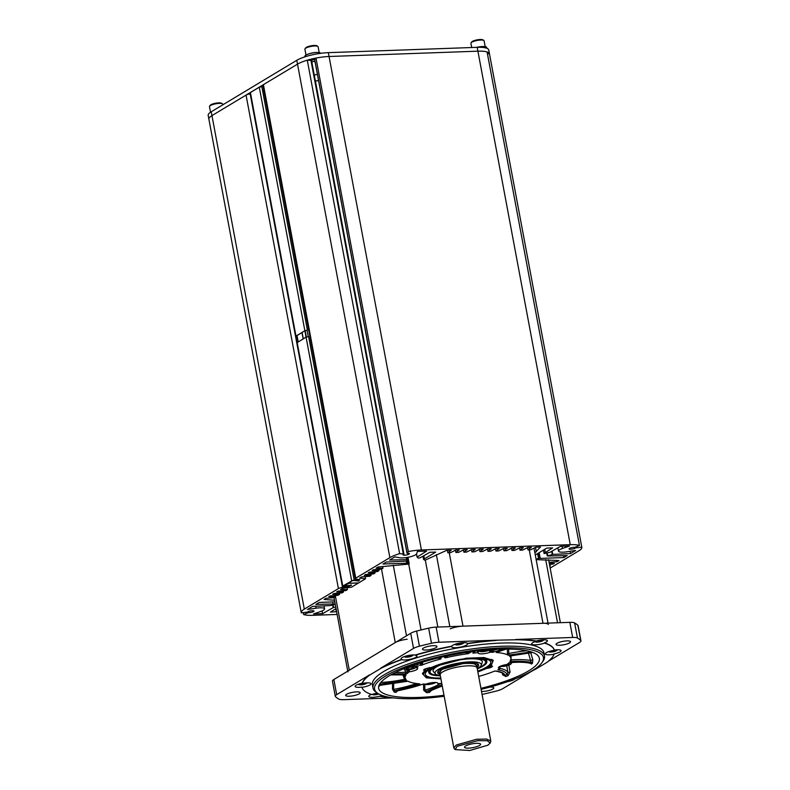 <?xml version="1.0" encoding="UTF-8"?>
<svg xmlns="http://www.w3.org/2000/svg" width="790" height="790" viewBox="0 0 790 790"><rect width="100%" height="100%" fill="white"/><g stroke="black" fill="none" stroke-linecap="round" stroke-linejoin="round"><path stroke-width="1.19" d="M487.924 745.177L490.195 743.035L487.321 740.724L477.802 740.655L457.183 746.274L455.129 749.592L469.734 750.5L487.924 745.177M479.54 745.474A8.186 1.935 169.4 0 0 480.468 743.963A8.186 1.935 169.4 0 0 473.901 743.548A8.186 1.935 169.4 0 0 465.567 745.977A8.186 1.935 169.4 0 0 464.54 746.945A8.186 1.935 169.4 0 0 470.099 748.031A8.186 1.935 169.4 0 0 479.54 745.474M490.699 741.672L490.778 740.99L486.551 739.045L476.538 739.292L456.284 745.019L453.845 747.903L454.161 748.505M453.845 747.903L440.168 674.838A18.792 4.444 -10.6 0 1 442.607 671.954A18.792 4.444 -10.6 0 1 463.009 666.217A18.792 4.444 -10.6 0 1 477.111 667.925L490.778 740.99M476.706 667.234L476.37 665.407A18.526 4.385 169.4 0 0 462.466 663.728A18.526 4.385 169.4 0 0 442.361 669.387A18.526 4.385 -10.6 0 0 439.951 672.221L440.297 674.048M476.597 666.661L477.051 665.94L473.97 663.462L463.789 663.393L441.709 669.407L439.507 672.962L440.188 673.475M439.487 672.942L438.193 671.194A20.066 4.75 169.4 0 0 438.549 671.885M477.555 664.578A20.066 4.75 169.4 0 0 477.634 663.817L477.061 665.901M477.249 668.646A23.512 5.569 169.4 0 0 481.189 665.308A23.512 5.569 169.4 0 0 469.695 661.882A23.512 5.569 169.4 0 0 444.77 666.562A23.512 5.569 169.4 0 0 435.418 673.87A23.512 5.569 169.4 0 0 440.307 675.559M440.178 674.393A20.836 4.938 -10.6 0 1 437.749 671.935A20.836 4.938 -10.6 0 1 468.381 662.672A20.836 4.938 -10.6 0 1 478.315 664.341A20.836 4.938 -10.6 0 1 476.943 667.52M463.483 659.374A25.063 5.935 -10.6 0 1 469.971 658.86A25.063 5.935 -10.6 0 1 482.226 662.514L481.189 665.308M435.418 673.87L433.443 671.638A25.063 5.935 -10.6 0 1 449.787 661.931M393.262 697.886L343.551 699.663A10.734 2.538 169.4 0 1 338.772 699.061A127.506 30.178 -10.6 0 1 335.523 696.691A10.734 2.538 -10.6 0 1 335.286 696.296A10.734 2.538 -10.6 0 1 336.688 694.647L333.854 679.519L410.701 633.284L413.535 648.412L380.721 668.152A97.98 23.196 -10.6 0 1 401.745 659.374L401.794 659.63A97.98 23.196 169.4 0 0 380.77 668.409L380.721 668.152M410.701 633.284A10.734 2.538 169.4 0 1 416.607 631.072A127.506 30.178 -10.6 0 1 428.644 628.159A10.734 2.538 -10.6 0 1 436.149 627.122L569.837 622.342L572.671 637.461L515.594 639.505A97.98 23.196 -10.6 0 1 536.311 640.986L536.361 641.243A8.048 1.906 169.4 0 0 531.65 643.939A8.048 1.906 169.4 0 0 535.62 644.828A8.048 1.906 169.4 0 0 544.488 643.109A97.98 23.196 -10.6 0 1 554.353 650.298A8.048 1.906 169.4 0 0 545.317 653.903A8.048 1.906 169.4 0 0 549.277 654.792A8.048 1.906 169.4 0 0 554.106 654.189A97.98 23.196 -10.6 0 1 546.779 662.474L535.551 669.229A97.98 23.196 169.4 0 1 531.137 671.352M416.607 631.072L419.431 646.2A127.506 30.178 -10.6 0 1 431.478 643.277A10.734 2.538 -10.6 0 1 438.983 642.24L436.149 627.122M554.106 654.189L554.057 653.932A8.048 1.906 169.4 0 0 561.098 650.683A8.048 1.906 169.4 0 0 557.128 649.785A8.048 1.906 169.4 0 0 554.304 650.042L554.353 650.298M536.311 640.986A8.048 1.906 169.4 0 1 543.471 639.821A8.048 1.906 169.4 0 1 547.431 640.72A8.048 1.906 169.4 0 1 544.438 642.853A97.98 23.196 -10.6 0 1 554.304 650.042M577.451 638.063A127.506 30.178 -10.6 0 1 580.709 640.433L577.875 625.305A127.506 30.178 -10.6 0 0 574.626 622.935L577.451 638.063A10.734 2.538 169.4 0 0 572.671 637.461M580.709 640.433A10.734 2.538 -10.6 0 1 580.936 640.828A10.734 2.538 -10.6 0 1 579.544 642.477L548.349 661.24M559.676 645.252A7.387 1.748 -10.6 0 1 556.042 644.433A7.387 1.748 -10.6 0 1 559.518 642.221A7.387 1.748 -10.6 0 1 566.914 640.897A7.387 1.748 -10.6 0 1 570.548 641.717A7.387 1.748 -10.6 0 1 567.072 643.929A7.387 1.748 -10.6 0 1 559.676 645.252M507.387 681.711A8.048 1.906 169.4 0 0 514.102 679.558A8.048 1.906 169.4 0 0 514.892 678.946M532.974 670.493L502.687 688.712A10.734 2.538 169.4 0 1 496.791 690.924A127.506 30.178 -10.6 0 1 484.754 693.837A10.734 2.538 -10.6 0 1 482.058 694.37M489.84 687.102A7.387 1.748 -10.6 0 1 493.76 687.912A7.387 1.748 -10.6 0 1 492.802 689.048A7.387 1.748 -10.6 0 1 481.515 691.438M336.688 694.647L369.493 674.907A97.98 23.196 -10.6 0 0 362.166 683.192A8.048 1.906 169.4 0 0 355.125 686.441A8.048 1.906 169.4 0 0 359.094 687.34A8.048 1.906 169.4 0 0 361.919 687.073L361.968 687.33A8.048 1.906 169.4 0 0 371.004 683.735A8.048 1.906 169.4 0 0 367.044 682.846A8.048 1.906 169.4 0 0 362.215 683.449A97.98 23.196 -10.6 0 1 369.542 675.164L380.77 668.409M371.448 694.4A8.048 1.906 169.4 0 0 368.792 696.405A8.048 1.906 169.4 0 0 372.752 697.303A8.048 1.906 169.4 0 0 379.911 696.128L379.96 696.385A8.048 1.906 169.4 0 0 382.4 695.546M356.547 691.872A7.387 1.748 -10.6 0 1 360.191 692.692A7.387 1.748 -10.6 0 1 356.705 694.904A7.387 1.748 -10.6 0 1 349.308 696.227A7.387 1.748 -10.6 0 1 345.674 695.407A7.387 1.748 -10.6 0 1 349.16 693.195A7.387 1.748 -10.6 0 1 356.547 691.872M438.983 642.24L496.061 640.206A97.98 23.196 -10.6 0 0 467.463 643.455A8.048 1.906 169.4 0 0 461.212 642.872A8.048 1.906 169.4 0 0 452.719 645.302A8.048 1.906 169.4 0 0 451.752 646.161L451.801 646.418A97.98 23.196 169.4 0 0 415.254 655.275L415.204 655.019A97.98 23.196 -10.6 0 1 451.752 646.161M415.204 655.019A8.048 1.906 169.4 0 0 402.12 657.566A8.048 1.906 169.4 0 0 401.073 658.801A8.048 1.906 169.4 0 0 401.745 659.374M419.431 646.2A10.734 2.538 169.4 0 0 413.535 648.412M436.011 647.622A7.387 1.748 -10.6 0 1 428.002 649.874A7.387 1.748 -10.6 0 1 422.462 649.212A7.387 1.748 -10.6 0 1 423.42 648.077A7.387 1.748 -10.6 0 1 431.439 645.825A7.387 1.748 -10.6 0 1 436.969 646.487A7.387 1.748 -10.6 0 1 436.011 647.622M577.875 625.305A10.734 2.538 -10.6 0 1 578.102 625.7L580.936 640.828M574.626 622.935A10.734 2.538 169.4 0 0 569.837 622.342M335.286 696.296L332.462 681.168A10.734 2.538 -10.6 0 1 333.854 679.519M515.594 639.505L515.643 639.762A97.98 23.196 -10.6 0 1 536.361 641.243M496.061 640.206L515.643 639.762M467.463 643.455L467.512 643.712A97.98 23.196 169.4 0 1 496.11 640.463M451.801 646.418A8.048 1.906 169.4 0 0 451.722 646.793A8.048 1.906 169.4 0 0 457.766 647.524A8.048 1.906 169.4 0 0 466.515 645.065A8.048 1.906 169.4 0 0 467.552 643.83A8.048 1.906 169.4 0 0 467.512 643.712M391.04 697.57A97.98 23.196 -10.6 0 1 379.96 696.385M377.452 693.126A8.048 1.906 169.4 0 0 371.833 694.529A97.98 23.196 -10.6 0 1 361.968 687.33M401.794 659.63A8.048 1.906 169.4 0 0 408.618 659.581A8.048 1.906 169.4 0 0 415.905 657.329A8.048 1.906 169.4 0 0 416.952 656.095A8.048 1.906 169.4 0 0 415.254 655.275M481.12 689.344A85.903 20.333 169.4 0 0 541.802 662.85L542.858 661.398A87.246 20.649 169.4 0 0 544.508 655.976L543.915 652.767A87.246 20.649 -10.6 0 0 500.939 643.08A87.246 20.649 169.4 0 0 413.535 658.751A87.246 20.649 169.4 0 0 372.406 684.861L373.008 688.07A87.246 20.649 169.4 0 0 376.514 692.534L378.025 693.501A85.903 20.333 169.4 0 0 416.883 698.646A85.903 20.333 169.4 0 0 444.178 696.267M544.508 655.976A87.246 20.649 169.4 0 0 501.541 646.279A87.246 20.649 169.4 0 0 414.138 661.961A87.246 20.649 169.4 0 0 373.008 688.07M541.802 662.85A85.903 20.333 169.4 0 0 501.117 647.958A85.903 20.333 169.4 0 0 406.534 666.355A85.903 20.333 169.4 0 0 378.025 693.501M443.99 695.269A81.755 19.355 -10.6 0 1 378.558 687.507A81.755 19.355 -10.6 0 1 389.263 675.796A81.755 19.355 -10.6 0 1 476.34 651.039A81.755 19.355 -10.6 0 1 539.136 657.458A81.755 19.355 -10.6 0 1 528.737 670.809A81.755 19.355 -10.6 0 1 480.932 688.357M510.409 662.573A1.343 0.543 -94.4 0 0 510.547 662.603A1.343 0.543 -94.4 0 0 510.686 662.543C518.783 661.931 525.222 662.109 530.001 663.096A1.343 1.175 53.4 0 1 531.394 664.064L529.3 662.464M532.825 659.719L530.574 660.4L531.087 662.257A1.343 1.195 -128.8 0 1 532.5 663.225L532.825 659.719L530.702 652.639M380.059 684.239L379.457 686.076A1.343 1.294 -35.1 0 1 380.543 684.742L407.936 681.187A53.809 12.739 169.4 0 0 419.767 683.864L395.119 690.707L392.472 689.226L392.541 683.676M397.785 690.766L396.857 690.954A79.681 18.861 -10.6 0 1 395.119 690.707A1.343 1.076 -81.3 0 0 394.279 692.139L392.472 689.226M394.279 692.139A81.005 19.177 169.4 0 0 396.047 692.386A1.343 1.057 97.3 0 1 396.857 690.954C406.998 688.91 415.491 686.698 422.334 684.308A1.343 0.681 71.1 0 0 422.531 684.298A1.343 0.681 71.1 0 0 422.68 684.199M398.229 690.025L396.047 692.386M423.499 684.081L423.667 690.243L426.62 692.702A1.343 0.573 86 0 1 426.936 691.26L423.667 690.243M432.357 689.571L429.296 692.494A1.343 0.523 -94.6 0 1 429.562 691.053L442.232 685.868M502.312 673.07L502.667 674.788L505.788 676.497A81.005 19.177 169.4 0 0 508.079 675.657A1.343 0.77 69.6 0 0 507.062 674.492A79.681 18.861 -10.6 0 1 504.81 675.312L502.667 674.788M508.839 665.18L510.064 672.073L508.079 675.657M381.135 684.703L380.543 684.742A79.681 18.861 169.4 0 1 380.168 684.12L379.783 683.864M379.309 684.693A1.343 1.304 152.6 0 1 380.168 684.12L406.603 680.308A53.809 12.739 169.4 0 1 405.3 678.6L403.907 674.956M422.334 684.308L423.193 684.061A53.809 12.739 169.4 0 0 425.603 684.13L426.412 683.982A7.248 1.718 -10.6 0 1 433.759 682.501A7.248 1.718 -10.6 0 1 437.848 683.281A7.248 1.718 -10.6 0 1 437.808 683.577L437.68 682.995L437.808 683.577M438.213 683.676A53.809 12.739 169.4 0 0 441.768 683.36M441.975 684.505L426.936 691.26A79.681 18.861 169.4 0 0 429.562 691.053L430.807 690.628M478.701 676.447A53.809 12.739 169.4 0 0 494.609 671.085L496.169 671.056C501.512 671.806 504.395 673.218 504.81 675.312A1.343 0.731 -109.7 0 1 505.788 676.497M510.064 672.073L507.931 672.448L507.062 674.492C506.035 672.191 503.102 670.631 498.273 669.811L497.888 669.673A53.809 12.739 169.4 0 0 499.873 668.735L499.873 668.735M499.705 666.513L499.873 668.538A7.248 1.718 -10.6 0 1 498.431 667.807A7.248 1.718 -10.6 0 1 506.42 664.597L507.131 664.37A53.809 12.739 169.4 0 0 508.849 662.85L510.686 662.543M529.448 662.366L530.001 663.096A79.681 18.861 169.4 0 0 531.087 662.257C525.123 661.289 518.339 661.042 510.735 661.526L509.975 661.526A53.809 12.739 169.4 0 0 510.982 658.83A53.809 12.739 169.4 0 0 509.471 656.046L509.925 655.364M511.16 655.532L509.471 656.046M511.1 655.552L532.697 652.431M531.226 651.908L508.148 655.167A53.809 12.739 169.4 0 0 496.318 652.491L497.68 651.493M497.7 651.789A1.343 0.76 -110.2 0 1 497.512 651.908A1.343 0.76 -110.2 0 1 497.295 651.938L496.318 652.491M497.295 651.938L506.242 649.054M503.428 649.074L492.891 652.283A53.809 12.739 169.4 0 0 490.481 652.224L489.662 652.372A7.248 1.718 -10.6 0 1 482.325 653.853A7.248 1.718 -10.6 0 1 478.226 653.073A7.248 1.718 -10.6 0 1 478.276 652.777L478.276 652.777M477.594 650.891L477.861 652.678A53.809 12.739 169.4 0 0 472.904 653.133L474.75 651.592M473.872 651.572L473.556 652.451A1.343 1.185 -128 0 1 472.973 652.668L472.904 653.133M472.973 652.668L475.116 651.197M471.66 651.651L468.292 653.666A53.809 12.739 169.4 0 0 445.511 657.813L447.268 655.917M445.738 656.243A1.343 1.294 147.4 0 1 444.651 657.566L445.511 657.813M444.651 657.566L444.276 656.569M440.948 657.32L440.958 658.939A53.809 12.739 169.4 0 0 421.465 665.269L422.69 663.57L422.334 662.267M422.69 663.57L420.724 663.669A1.343 1.067 97.8 0 1 419.915 665.299L421.465 665.269M419.915 665.299L415.599 664.4M413.061 665.259L418.187 666.681A53.809 12.739 169.4 0 0 416.202 667.619L415.797 666.266M416.202 667.817A7.248 1.718 -10.6 0 1 417.653 668.538A7.248 1.718 -10.6 0 1 409.654 671.757L408.914 669.723M407.225 673.505L407.482 671.856L405.655 672.172A1.343 0.543 85.6 0 1 405.398 673.811L407.225 673.505A53.809 12.739 169.4 0 1 408.953 671.984L409.654 671.757M405.398 673.811L392.353 674.038M390.922 674.828L406.1 674.828A53.809 12.739 169.4 0 0 405.3 678.6M440.929 678.896L426.373 677.869L422.354 673.623L424.971 670.611A4.7 1.116 -10.6 0 1 424.269 669.387A4.7 1.116 -10.6 0 1 429.414 667.945L429.266 667.471L429.414 667.945L466.228 658.198L483.964 657.547L493.286 660.341L491.103 665.743A4.7 1.116 -10.6 0 1 491.815 666.967A4.7 1.116 -10.6 0 1 486.67 668.409L477.871 671.984M466.001 652.471L468.292 653.666M438.588 657.873L440.958 658.939M405.349 674.364L406.1 674.828M507.368 649.064L507.407 653.695L508.148 655.167M434.796 667.274L434.944 667.925M416.478 666.256L418.187 666.681M407.482 671.856L406.781 669.861M408.953 671.984L408.124 669.802M490.383 649.657L490.481 652.224M491.123 649.607L491.192 651.128L492.891 652.283M447.328 656.233L445.728 656.046M467.423 652.204L466.051 652.836M468.835 653.389A1.343 1.145 -124.3 0 1 467.433 652.254M418.809 663.353A40.231 9.52 -10.6 0 0 420.724 663.669L420.487 662.83M441.047 658.692A1.343 1.304 162.4 0 1 439.497 657.705L438.697 658.376M405.764 678.877L404.569 679.272L404.984 680.802M380.82 682.461A40.231 9.52 -10.6 0 0 404.569 679.272L402.89 674.996M405.339 674.828A1.343 0.622 86.7 0 1 405.181 674.887L405.922 674.897M417.969 683.706A1.343 0.76 69.8 0 0 418.789 684.417M393.687 683.538L393.588 689.374A40.231 9.52 -10.6 0 0 416.458 683.518M424.793 684.199L424.931 690.203A40.231 9.52 -10.6 0 0 440.287 683.498M495.488 671.026A1.343 1.067 -82.2 0 0 495.745 671.105L495.745 671.105A1.343 1.067 -82.2 0 0 496.169 671.056M503.141 673.929L503.279 674.611A40.231 9.52 -10.6 0 0 503.23 674.186C502.243 674.186 506.143 673.366 495.745 671.105L494.323 671.164M511.012 655.611L511.081 659.887L510.34 659.867M510.735 661.526A1.343 0.622 -93.3 0 0 511.081 659.887A53.72 12.719 169.4 0 1 530.574 660.4L528.322 652.866M506.41 649.054L497.038 652.135L497.354 651.325M508.701 649.074L508.75 653.468L507.407 653.695M509.076 655.019L508.75 653.468A53.72 12.719 169.4 0 1 526.673 650.743M498.273 669.811A1.343 1.106 -79.6 0 0 498.984 669.16M499.991 668.36A53.72 12.719 169.4 0 1 507.931 672.448L506.736 665.812M417.801 666.543A1.343 1.106 100.4 0 1 417.327 666.582L416.745 665.901M395.365 672.497A40.231 9.52 -10.6 0 0 405.655 672.172L404.727 669.555M492.703 649.499L492.772 650.664L491.192 651.128M493.74 652.046A1.343 0.681 -108.9 0 1 492.772 650.664A53.72 12.719 169.4 0 1 497.038 649.271M489.543 650.071L489.662 652.372M478.266 652.728L477.97 650.842M474.77 651.819L473.961 651.325M491.113 665.733L490.402 665.269L491.113 665.733M486.581 667.599L486.66 668.409M424.971 670.621L425.731 668.765M415.886 667.392L415.935 667.323A5.905 1.402 -10.6 0 1 415.886 667.392A5.905 1.402 -10.6 0 1 415.234 667.925A5.905 1.402 169.4 0 1 409.526 669.634A5.905 1.402 169.4 0 1 404.628 669.495A5.905 1.402 169.4 0 1 405.161 668.291A5.905 1.402 -10.6 0 1 410.859 666.582A5.905 1.402 -10.6 0 1 415.757 666.711M408.282 667.639L406.386 668.784L408.292 669.249L412.113 668.577L414.009 667.432L412.094 666.967L408.282 667.639M403.591 668.814A6.715 1.59 169.4 0 0 403.729 668.913L404.628 669.495M412.113 668.577L411.817 667.017M408.292 669.249L408.025 667.797M490.254 649.666A5.905 1.402 -10.6 0 1 482.127 651.72A5.905 1.402 169.4 0 1 479.451 651.365L478.552 650.782A6.715 1.59 169.4 0 0 478.552 650.782M479.332 650.693A5.905 1.402 169.4 0 0 479.451 651.365M481.722 650.427L481.722 651.019L485.03 650.901L488.329 649.854M485.03 650.901L484.882 650.121M508.74 662.958A5.905 1.402 169.4 0 1 510.913 663.985A5.905 1.402 169.4 0 1 510.261 664.528A5.905 1.402 -10.6 0 1 505.185 666.138A5.905 1.402 -10.6 0 1 500.149 666.296M502.114 665.555L507.131 665.18L509.037 664.035L507.881 663.748M510.913 663.985L511.545 663.126A6.715 1.59 169.4 0 0 511.673 662.701A6.715 1.59 169.4 0 0 511.594 662.524M507.131 665.18L506.992 664.439M503.319 665.851L503.21 665.249M435.705 682.481A5.905 1.402 169.4 0 1 427.499 684.584A5.905 1.402 -10.6 0 1 424.832 684.229A5.905 1.402 -10.6 0 1 424.684 684.11M427.094 683.745L430.402 683.775L433.7 682.501M430.402 683.775L430.254 682.955M288.251 227.787L289.416 227.086M548.29 624.495A10.734 2.538 169.4 0 0 542.997 623.3L462.989 626.154A10.734 2.538 169.4 0 0 450.241 628.82M407.146 639.268A10.734 2.538 169.4 0 0 395.276 642.566L349.279 670.236A10.734 2.538 169.4 0 0 347.886 671.885M556.476 649.814A4.029 0.958 169.4 0 1 556.693 650.525A4.029 0.958 169.4 0 1 556.377 650.753A4.029 0.958 -10.6 0 1 552.733 651.888A4.029 0.958 -10.6 0 1 549.317 651.908A4.029 0.958 -10.6 0 1 548.981 651.533M550.413 651.098L549.889 651.414L551.42 651.789L554.471 651.256L555.992 650.338L554.62 650.002M551.252 650.891L551.42 651.789M366.728 682.856A4.029 0.958 -10.6 0 1 366.56 683.33A4.029 0.958 -10.6 0 1 366.234 683.557A4.029 0.958 169.4 0 1 362.59 684.683A4.029 0.958 169.4 0 1 359.174 684.713A4.029 0.958 169.4 0 1 359.124 683.972M361.05 683.439L359.756 684.219L361.287 684.594L364.328 684.051L365.849 683.143L365.197 682.975M361.287 684.594L361.07 683.429M364.328 684.051L364.16 683.113M462.891 642.714A4.029 0.958 -10.6 0 1 463.108 643.425A4.029 0.958 -10.6 0 1 457.38 644.956A4.029 0.958 169.4 0 1 455.731 644.798A4.029 0.958 169.4 0 1 455.672 644.057M458.2 643.396L456.709 643.87L456.719 644.61L459.355 644.521L461.992 643.682L461.992 642.932L460.353 642.991M542.809 639.851A4.029 0.958 169.4 0 1 543.036 640.562A4.029 0.958 169.4 0 1 542.71 640.789A4.029 0.958 -10.6 0 1 539.066 641.914A4.029 0.958 -10.6 0 1 535.65 641.944A4.029 0.958 -10.6 0 1 535.324 641.569M537.763 641.826L537.546 640.67L536.232 641.45L537.763 641.826L540.814 641.292L542.325 640.374L540.952 640.038M540.814 641.292L540.587 640.088M372.505 694.292A4.029 0.958 169.4 0 0 372.841 694.677A4.029 0.958 169.4 0 0 378.854 693.995M373.937 693.867L373.413 694.183L374.944 694.558L378.44 693.758M412.281 654.969A4.029 0.958 -10.6 0 1 412.499 655.68A4.029 0.958 -10.6 0 1 406.771 657.221A4.029 0.958 169.4 0 1 405.122 657.063A4.029 0.958 169.4 0 1 405.072 656.322M407.601 655.651L406.109 656.135L406.109 656.875L408.756 656.776L411.393 655.937L411.383 655.196L409.753 655.256M408.756 656.776L408.509 655.463M411.254 655.196L411.393 655.937M477.792 671.559A34.898 8.255 169.4 0 0 492.338 661.753A34.898 8.255 169.4 0 0 475.155 657.882A34.898 8.255 -10.6 0 0 440.188 664.153A34.898 8.255 -10.6 0 0 423.736 674.591A34.898 8.255 -10.6 0 0 440.85 678.472M440.771 678.027A33.289 7.88 -10.6 0 1 425.326 674.295A33.289 7.88 -10.6 0 1 441.018 664.341A33.289 7.88 -10.6 0 1 474.365 658.356A33.289 7.88 169.4 0 1 490.758 662.05A33.289 7.88 169.4 0 1 477.703 671.115M433.216 668.202A30.484 7.219 169.4 0 0 434.451 668.33M480.093 659.788A30.484 7.219 169.4 0 0 481.189 659.216M481.001 659.314A34.898 8.255 -10.6 0 1 479.984 659.749M434.53 668.261A34.898 8.255 -10.6 0 1 433.424 668.221M481.91 659.383A29.526 6.992 -10.6 0 1 480.745 660.055M477.288 668.863A29.526 6.992 169.4 0 0 486.847 661.595A29.526 6.992 169.4 0 0 476.972 658.307M440.346 675.776A29.526 6.992 -10.6 0 1 428.802 672.458A29.526 6.992 -10.6 0 1 436.821 665.822M438.835 675.332A28.252 6.685 -10.6 0 1 430.214 671.095A28.252 6.685 -10.6 0 1 471.679 658.682A28.252 6.685 169.4 0 1 485.04 660.835A28.252 6.685 169.4 0 1 478.533 667.906M481.317 660.361A25.497 6.034 169.4 0 0 481.989 659.403M433.937 668.814A29.526 6.992 -10.6 0 1 432.604 668.607M432.545 668.656A25.497 6.034 169.4 0 0 433.513 669.308M347.995 585.982L348.113 586.644L351.441 585.281L343.403 585.973M348.785 582.734L348.894 583.336L343.423 586.042M348.894 583.336L358.463 583L351.53 587.168L342.534 588.372L340.559 589.557L347.442 589.626L345.931 590.545L337.932 591.147L336.609 591.937L343.492 592.006L341.981 592.915L333.982 593.517L332.659 594.307L339.542 594.386L338.031 595.295L330.032 595.897L328.719 596.687L335.592 596.756L334.081 597.665L326.082 598.267L324.107 599.462L334.476 600.242M334.782 601.862L319.19 602.424L315.882 604.409L333.064 603.995A13.42 3.18 -10.6 0 1 335.187 604.024M335.256 604.409L330.319 605.555L312.593 606.384L308.317 608.962A18.792 4.444 169.4 0 0 307.448 609.524L316.119 608.182A9.391 2.222 -10.6 0 1 324.562 608.843A9.391 2.222 -10.6 0 1 320.641 611.49L313.531 613.958A18.792 4.444 169.4 0 0 315.131 613.929L322.567 613.662L333.173 607.629L335.74 606.967M336.026 608.527L330.457 612.082L336.619 611.707M337.132 614.452L312.82 615.321A23.493 5.56 -10.6 0 1 303.637 614.551L303.271 612.606M308.288 611.648L308.485 612.655A2.419 0.573 169.4 0 0 307.448 612.971L303.637 614.551M308.485 612.655L308.633 612.615A3.219 0.76 169.4 0 0 312.129 612.141A3.219 0.76 169.4 0 0 313.986 611.075A3.219 0.76 169.4 0 0 311.201 610.828A3.219 0.76 169.4 0 0 307.774 611.983L307.616 612.023A2.419 0.573 169.4 0 1 306.431 612.24L301.286 612.833A23.493 5.56 -10.6 0 1 301.257 612.714A23.493 5.56 -10.6 0 1 304.308 609.11L338.406 588.59L246.055 95.106A4.029 0.958 -10.6 0 1 250.173 93.901L250.371 93.882M348.113 586.644L342.524 587.395A4.029 0.958 169.4 0 0 338.406 588.59M298.195 341.892L297.05 335.77M302.007 332.788L303.153 338.9M358.117 581.144L357.791 579.366M263.919 90.83L262.754 91.531M351.096 584.837L351.204 585.42M339.305 593.122L339.542 594.386M335.365 595.492L335.592 596.756M343.255 590.742L343.492 592.006M347.096 587.76L347.442 589.626M322.053 610.937L322.567 613.662M315.131 613.929L315.032 613.435M336.343 611.875L335.75 608.705M208.925 119.349A23.493 5.56 -10.6 0 1 208.896 119.221A23.493 5.56 -10.6 0 1 211.957 115.617L246.055 95.106M308.446 611.569L308.633 612.615M549.771 566.055L550.413 565.67L549.702 565.66M549.455 564.356L553.039 564.09L554.363 563.29L549.248 563.24M549.08 562.302L556.99 561.71L558.965 560.525L536.894 559.676A17.449 4.128 -10.6 0 1 536.163 559.676M536.055 559.093L539.066 558.431A13.233 3.13 169.4 0 0 540.232 558.402L563.892 557.562L567.19 555.567L550.008 555.982A13.42 3.18 -10.6 0 1 547.381 555.923L552.753 554.422L570.479 553.593L574.764 551.015A18.792 4.444 169.4 0 0 575.624 550.452L566.963 551.795A9.391 2.222 -10.6 0 1 558.51 551.134A9.391 2.222 -10.6 0 1 562.431 548.497L569.541 546.018A18.792 4.444 169.4 0 0 567.951 546.048L560.505 546.315L549.909 552.348L544.122 553.543A13.42 3.18 -10.6 0 1 545.307 552.565L552.615 547.895L546.729 548.112L535.432 554.906A13.233 3.13 169.4 0 0 535.284 554.995M534.879 552.852L540.469 547.026L535.887 547.194L530.643 549.801L528.006 549.899L531.314 547.361L527.878 547.48L522.625 550.087L519.988 550.186L523.296 547.648L519.86 547.766L514.606 550.373L511.979 550.472L515.278 547.934L511.851 548.053L506.597 550.66L503.961 550.758L507.269 548.221L503.832 548.339L498.579 550.946L495.952 551.045L499.25 548.507L495.814 548.625L490.57 551.232L487.934 551.331L491.242 548.793L487.805 548.912L482.552 551.519L479.915 551.618L483.223 549.08L479.787 549.198L474.543 551.805L471.906 551.904L475.215 549.366L471.778 549.485L466.525 552.092L463.888 552.19L467.196 549.652L463.76 549.771L458.506 552.378L455.879 552.477L459.178 549.939L455.751 550.057L450.498 552.664L447.861 552.763L451.169 550.225L446.587 550.383L427.222 559.202A17.449 4.128 -10.6 0 1 425.583 559.982L424.467 560.11L423.667 559.29A13.233 3.13 169.4 0 0 424.428 558.876L435.725 552.082L429.839 552.289L421.584 556.99A13.42 3.18 -10.6 0 1 419.441 558.007L418.354 558.125L417.169 557.098L426.551 551.104L419.115 551.371A18.792 4.444 169.4 0 0 417.416 551.46L416.676 553.711A9.391 2.222 -10.6 0 1 409.872 556.891A9.391 2.222 -10.6 0 1 399.898 557.77L394.901 556.911A18.792 4.444 169.4 0 0 393.864 557.483L389.589 560.061L406.623 559.646L408.173 560.624L407.363 560.93A13.42 3.18 -10.6 0 1 404.194 561.196L386.3 562.036L382.992 564.03L406.653 563.181A13.233 3.13 169.4 0 0 407.897 563.112L409.19 563.843L408.341 564.159A17.449 4.128 -10.6 0 1 405.912 564.356L378.074 566.993L376.099 568.178L382.982 568.247L381.471 569.156L373.463 569.758L372.149 570.558L379.032 570.627L377.521 571.535L369.522 572.138L368.199 572.928L375.082 572.997L373.571 573.905L365.572 574.518L364.249 575.308L371.132 575.377L369.621 576.285L361.623 576.888L359.647 578.073L365.533 578.744L358.601 582.921L349.032 583.257L348.913 582.655M353.871 580.314L351.718 580.966L349.032 583.257M353.91 580.522L358.749 580.887L359.825 579.603L356.162 579.179A4.029 0.958 169.4 0 1 355.233 578.764A4.029 0.958 169.4 0 1 355.757 578.152L389.865 557.631A23.493 5.56 -10.6 0 1 399.631 553.662L307.28 60.178L310.964 60.455A2.419 0.573 -10.6 0 1 311.546 60.603L403.907 554.086A2.419 0.573 169.4 0 0 403.325 553.938L399.631 553.662M403.907 554.086L403.947 554.126A3.219 0.76 169.4 0 0 403.078 554.847A3.219 0.76 169.4 0 0 406.386 554.995A3.219 0.76 169.4 0 0 409.418 553.662A3.219 0.76 169.4 0 0 407.136 553.346L407.097 553.316A2.419 0.573 169.4 0 1 407.018 553.207A2.419 0.573 169.4 0 1 407.077 553.03L408.341 551.548A23.493 5.56 -10.6 0 1 421.416 549.978L570.252 544.665A23.493 5.56 -10.6 0 1 579.435 545.436L487.084 51.943A23.493 5.56 -10.6 0 0 477.901 51.172L329.065 56.495L477.901 51.172L570.252 544.665M575.14 547.174L575.298 547.993A3.219 0.76 169.4 0 1 571.871 549.149A3.219 0.76 169.4 0 1 569.086 548.902A3.219 0.76 169.4 0 1 570.943 547.845A3.219 0.76 169.4 0 1 574.439 547.371L574.597 547.332A2.419 0.573 169.4 0 0 575.624 547.006L579.435 545.436M575.298 547.993L575.456 547.954A2.419 0.573 169.4 0 1 576.641 547.746L581.786 547.144A23.493 5.56 -10.6 0 1 581.815 547.273A23.493 5.56 -10.6 0 1 578.764 550.877L550.156 568.089M563.892 557.562L563.537 555.656M570.054 551.311L570.479 553.593M553.039 564.09L552.891 563.28M556.99 561.71L556.733 560.357M551.677 551.341L552.269 554.491M539.066 558.431L538.099 553.296M552.753 554.422L552.121 551.084M537.585 553.612L538.504 558.5M536.331 551.835L535.501 547.391M519.563 547.914L519.988 550.186M527.582 547.628L528.006 549.899M511.555 548.201L511.979 550.472M503.536 548.487L503.961 550.758M495.528 548.774L495.952 551.045M487.509 549.06L487.934 551.331M455.455 550.205L455.879 552.477M447.416 550.354L447.861 552.763M463.463 549.919L463.888 552.19M471.482 549.633L471.906 551.904M479.49 549.346L479.915 551.618M406.238 557.592L406.623 559.646M407.482 560.91L407.897 563.112M406.919 559.695L406.514 557.552M378.795 569.363L379.032 570.627M382.646 566.46L382.982 568.247M374.845 571.733L375.082 572.997M370.895 574.113L371.132 575.377M365.138 576.621L365.533 578.744M357.939 579.386L358.255 581.104M408.262 563.161L407.828 560.831M303.281 338.821L302.135 332.709M354.187 580.117L351.639 580.689L306.066 337.152L308.613 336.579L354.187 580.117L356.774 580.156L352.212 580.67L343.324 586.022L349.634 585.607L342.524 586.308L296.951 342.771L306.066 337.152L304.94 331.02M259.288 87.206L304.871 330.743L295.746 336.362L250.4 92.549L259.288 87.206L261.836 86.633L307.409 330.171L304.891 330.734M307.063 330.181L308.258 336.589M355.233 578.764L262.882 85.281A4.029 0.958 -10.6 0 1 263.406 84.658L297.504 64.148A23.493 5.56 -10.6 0 1 307.28 60.178M408.341 551.548L315.99 58.065A23.493 5.56 -10.6 0 1 329.065 56.495A23.493 5.56 169.4 0 0 297.504 64.148L211.957 115.617A23.493 5.56 169.4 0 0 208.896 119.221L301.257 612.714M314.706 59.803A2.419 0.573 -10.6 0 1 314.657 59.724A2.419 0.573 -10.6 0 1 314.726 59.546L315.99 58.065M318.558 80.541A3.357 0.79 -10.6 0 1 315.911 80.945L315.398 80.945A3.357 0.79 -10.6 0 0 315.911 80.945L318.558 80.56M311.754 61.719A3.357 0.79 169.4 0 0 314.963 61.314M403.947 554.126L315.21 79.958M581.786 547.144L489.435 53.661A23.493 5.56 -10.6 0 1 489.464 53.789A23.493 5.56 -10.6 0 1 489.484 53.908M487.45 53.888L489.435 53.661M489.464 53.789A23.493 5.56 169.4 0 0 477.901 51.172L477.18 47.331A23.493 5.56 -10.6 0 1 488.743 49.938L581.815 547.273M314.697 59.596A4.365 1.037 169.4 0 0 311.082 60.465M208.896 119.221L208.185 115.38A23.493 5.56 -10.6 0 1 211.236 111.775L296.793 60.297A23.493 5.56 -10.6 0 1 328.344 52.654L477.18 47.331M320.691 53.325A8.048 1.906 169.4 0 0 314.548 52.673A8.048 1.906 169.4 0 0 305.918 55.112A8.048 1.906 169.4 0 0 304.871 56.347L304.96 56.821M486.867 48.279L486.709 47.449A8.048 1.906 169.4 0 0 482.749 46.561A8.048 1.906 169.4 0 0 477.13 47.331M209.597 106.176A6.715 1.59 169.4 0 1 219.353 103.381A6.715 1.59 -10.6 0 1 222.395 103.786L221.486 103.204A5.905 1.402 -10.6 0 0 218.82 102.848A5.905 1.402 169.4 0 0 210.229 105.317L209.597 106.176A6.715 1.59 169.4 0 0 209.469 106.601L210.525 112.229M222.395 103.786A6.715 1.59 -10.6 0 1 222.661 104.132L222.79 104.823M317.817 46.373L316.918 45.79A5.905 1.402 169.4 0 0 312.02 45.652A5.905 1.402 169.4 0 0 306.313 47.361A5.905 1.402 -10.6 0 0 305.661 47.894L305.029 48.763A6.715 1.59 -10.6 0 1 305.769 48.151A6.715 1.59 169.4 0 1 312.257 46.205A6.715 1.59 169.4 0 1 317.817 46.373A6.715 1.59 169.4 0 1 318.094 46.709L319.19 52.594M305.997 55.063L304.901 49.178A6.715 1.59 -10.6 0 1 305.029 48.763M316.958 52.486A6.715 1.59 169.4 0 0 308.041 54.155M314.282 75.228A3.357 0.79 -10.6 0 1 317.422 74.458M483.826 40.438L482.927 39.855A5.905 1.402 169.4 0 0 480.251 39.5A5.905 1.402 -10.6 0 0 471.67 41.959L471.038 42.828A6.715 1.59 -10.6 0 1 480.794 40.033A6.715 1.59 169.4 0 1 483.826 40.438A6.715 1.59 169.4 0 1 484.102 40.774L485.198 46.659M471.709 47.528L470.909 43.243A6.715 1.59 -10.6 0 1 471.038 42.828M482.966 46.551A6.715 1.59 169.4 0 0 482.019 46.561A6.715 1.59 169.4 0 0 476.735 47.351M352.212 580.67L342.751 586.042L297.178 342.505M342.524 586.308L343.324 586.022M357.939 580.255L357.199 580.769L357.939 580.255M357.287 580.334L356.537 580.867L357.287 580.334M304.871 330.743L295.974 336.096L250.4 92.549M295.746 336.362L296.724 336.55M431.478 643.277L428.644 628.159M531.394 664.064A81.005 19.177 169.4 0 0 532.5 663.225M379.072 685.444A81.005 19.177 169.4 0 0 379.457 686.076M426.62 692.702A81.005 19.177 169.4 0 0 429.296 692.494M487.084 667.54A4.029 0.958 169.4 0 0 491.627 665.881M424.269 669.476A4.029 0.958 169.4 0 0 425.425 669.782M545.692 559.626L557.513 622.777M529.251 549.85L542.997 623.3M449.243 552.714L462.989 626.154M436.357 554.62L449.836 626.628M437.838 627.062L425.297 560.071M421.05 629.956L408.726 564.09M393.292 565.225L406.504 635.812M381.531 569.126L395.276 642.566M335.533 596.796L349.279 670.236M296.783 335.928L297.929 342.05M332.679 601.94L333.064 603.995M315.753 606.236L316.119 608.182M332.679 605.031L333.173 607.629M333.074 604.933L333.558 607.49M211.236 111.775L304.308 609.11M307.28 612.102L307.448 612.971M342.524 587.395L250.173 93.901M547.213 553.049L547.687 555.607M539.155 552.664L540.232 558.402M562.016 546.255L562.431 548.497M544.103 553.593L543.451 550.087L544.122 553.543M544.705 549.327L545.307 552.565M416.577 553.918L417.169 557.098M416.508 554.007L417.1 557.157M423.835 555.706L424.428 558.876M423.075 556.13L423.667 559.29M423.549 559.419L422.946 556.209L423.549 559.379M406.257 561.048L406.653 563.181M408.173 560.624L407.561 557.385L408.154 560.594M407.729 560.861L408.154 563.122M407.946 557.306L409.171 563.813M305.207 330.862L306.352 337.004M263.406 84.658L355.757 578.152M296.793 60.297L389.865 557.631M328.344 52.654L421.416 549.978M314.726 59.546L407.077 553.03M310.964 60.455L403.325 553.938M576.433 546.67L576.641 547.746M455.109 749.572L454.141 748.476M490.205 742.995L490.718 741.632M408.055 681.217L379.891 685.355L380.039 684.14M423.47 684.041L397.321 690.894M510.982 658.83L510.962 655.621M405.181 674.887L390.793 674.907M442.252 685.957L430.195 690.894M509.619 656.065L532.796 652.471M500.011 668.607L499.863 666.434M508.73 662.929L510.547 662.603C518.872 661.981 525.311 662.188 529.873 663.215M417.327 666.582L412.726 665.377M416.073 667.757L415.609 666.227M478.276 652.747L477.99 650.842M475.422 651.158L473.556 652.451M490.985 665.773L491.647 665.733M424.191 669.337L429.316 667.975M548.596 559.735L560.377 622.678M534 548.132L548.033 623.122M334.002 597.675L347.748 671.164M548.685 651.632A7.219 7.219 0 0 0 549.317 651.908M556.693 650.525A7.219 7.219 0 0 0 557.414 649.775M366.56 683.33A7.219 7.219 0 0 0 367.044 682.837M358.235 684.268A7.219 7.219 0 0 0 359.174 684.713M463.108 643.425A7.219 7.219 0 0 0 463.829 642.675M454.783 644.364A7.219 7.219 0 0 0 455.731 644.798M535.018 641.668A7.219 7.219 0 0 0 535.65 641.944M543.036 640.562A7.219 7.219 0 0 0 543.757 639.811M372.209 694.4A7.219 7.219 0 0 0 372.841 694.677M412.499 655.68A7.219 7.219 0 0 0 413.229 654.93M404.174 656.628A7.219 7.219 0 0 0 405.122 657.063M491.884 659.314L492.338 661.753M423.282 672.152L423.736 674.591M487.144 659.374L486.601 660.282M486.393 659.166L486.847 661.595M427.726 670.493L428.555 671.144M428.348 670.029L428.802 672.458M297.771 342.139L296.625 336.026M324.562 608.843L323.999 605.851M546.7 553.168L547.203 555.854M558.51 551.134L557.888 547.806M416.498 554.027L417.09 557.187M407.966 557.306L409.19 563.843M314.657 59.724L407.018 553.207"/></g></svg>
